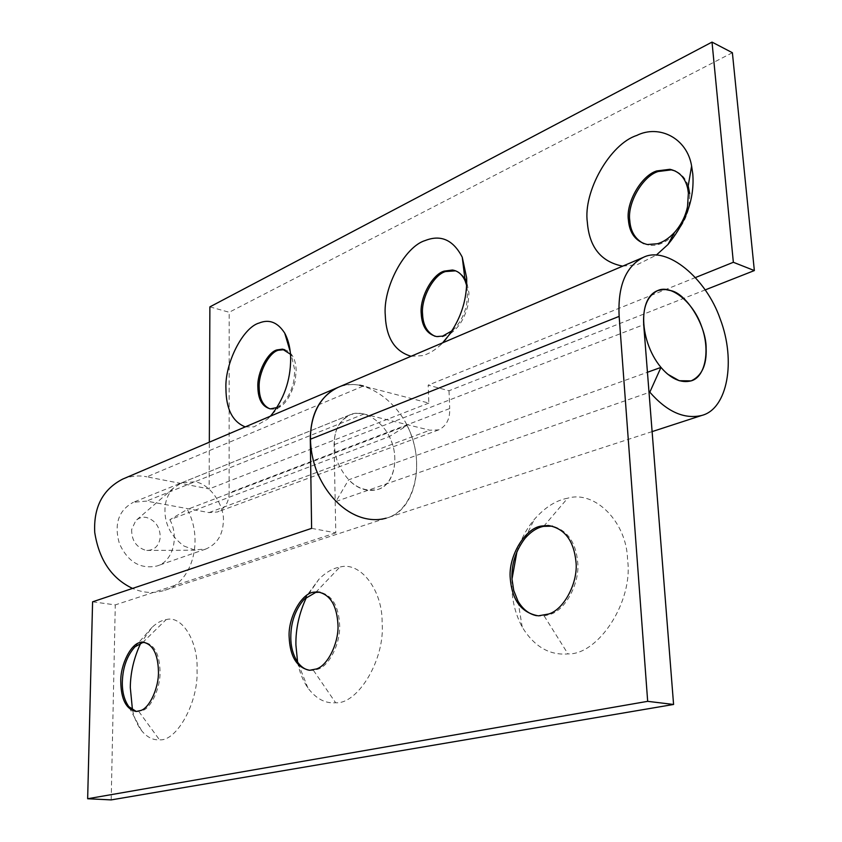 <?xml version="1.0" encoding="UTF-8"?>
<svg xmlns="http://www.w3.org/2000/svg" width="842" height="842" viewBox="0 0 842 842"><rect width="100%" height="100%" fill="white"/><g stroke="black" fill="none" stroke-linecap="round" stroke-linejoin="round"><path stroke-width="0.63" stroke-dasharray="4.21 3.16" d="M183.882 545.995L194.249 549.921L205.764 549.068C216.552 544.416 222.383 535.701 223.256 522.924C225.509 506.368 209.89 483.329 194.713 481.813L181.388 482.908L173.41 488.149C168.684 493.149 165.927 499.19 165.127 506.263C163.748 522.303 170 535.544 183.882 545.995M131.678 529.439C131.489 540.29 136.183 547.258 145.761 550.331L146.75 550.447C154.528 550.289 159.043 545.89 160.275 537.238C159.969 526.892 155.307 520.282 146.276 517.42C142.498 516.704 139.004 517.777 135.773 520.661L131.678 529.439M269.735 408.77L271.734 409.17C281.912 409.201 289.701 400.013 295.089 381.615L296.173 370.848C295.847 359.187 291.985 352.114 284.575 349.63M277.092 407.496L281.796 404.223C287.522 398.792 291.511 391.141 293.763 381.279L294.858 370.501L291.521 355.945L290.458 354.261M245.254 426.894L253.947 426.862L267.367 419.284L270.524 416.127M450.438 333.548C458.943 327.654 464.784 318.16 467.973 305.057L468.983 293.069L466.742 281.965M464.805 278.102L460.711 273.44L455.638 270.84M452.396 330.601L453.627 329.464C460.027 323.023 464.352 314.74 466.615 304.625L467.626 292.627L466.647 285.522M435.019 336.284L442.387 336.853L450.049 333.8M411.085 356.271L422.158 355.682C428.494 354.156 434.988 350.272 441.629 344.02L442.934 342.705M643.793 243.664L648.698 245.054C663.643 248.19 683.957 230.771 688.903 207.216L689.745 193.702M688.209 185.924C685.851 178.651 681.515 173.662 675.179 170.958M622.712 266.146L637.226 264.662L656.255 255.147M311.614 528.366L335.79 532.849L334.095 444.692C334.2 429.83 339.6 419.832 350.293 414.706L356.166 413.338L362.113 413.58L429.852 430.22L438.64 429.894C446.355 426.126 450.049 419 449.733 408.528L229.129 492.833C229.013 501.979 225.151 508.358 217.541 511.957L209.048 512.589L146.529 501.106L133.383 502.285L350.293 414.706C335.053 423.21 330.748 438.882 337.379 461.721C347.062 483.371 360.544 492.612 377.795 489.455C394.403 485.276 400.129 456.922 389.33 436.566L169.852 519.725L187.303 509.399C204.038 539.806 192.492 583.474 163.716 590.6C153.444 593.652 143.056 592.926 132.552 588.421M386.141 518.188C415.99 511.052 425.894 461.248 407.075 425.515L389.33 436.566M361.86 385.657L361.176 385.51M359.692 385.226C352.366 383.878 345.157 384.605 338.052 387.373L338.042 387.383C362.102 375.616 399.497 400.624 411.075 434.767C424.515 469.625 412.527 511.241 386.225 518.167C368.48 522.577 351.724 517.009 335.979 501.453L348.599 479.835L647.445 372.269M705.343 289.848L449.007 390.751L428.168 385.141L428.841 403.076L363.355 386.025L146.908 476.825L209.142 488.939L209.332 442.187M449.007 390.751L449.733 408.528M695.681 277.45L428.168 385.141M209.879 306.877L229.192 312.256L229.129 492.833M122.721 479.077C130.836 475.94 138.898 475.183 146.908 476.825M169.852 519.725C179.43 536.996 172.842 561.835 156.822 566.024C140.246 569.36 127.763 561.856 119.364 543.511C113.891 524.019 118.564 510.273 133.383 502.285M407.075 425.515L187.303 509.399M732.382 52.72L229.192 312.256M428.841 403.076L209.142 488.939M136.278 711.479L142.53 710.595C151.56 707.669 160.496 687.283 160.054 671.853C159.612 654.339 154.539 644.53 144.824 642.435M142.603 642.593L166.127 619.628C161.548 620.312 156.854 622.88 152.055 627.332L140.793 643.088M132.478 710.006C134.394 718.363 137.435 725.267 141.614 730.698C147.076 737.266 153.023 740.286 159.443 739.771C176.399 741.886 198.501 702.596 197.06 670.39C198.417 641.636 182.04 614.881 166.127 619.628M309.246 670.253L313.456 670.379L318.181 669.127C329.875 665.475 340.8 642.025 339.61 624.617C338.579 605.945 332.064 595.136 320.065 592.21M315.697 592.421L339.81 567.108C332.874 568.255 325.907 572.297 318.939 579.233L306.677 596.894M297.594 662.107C299.447 671.979 302.888 680.599 307.898 687.956C316.034 698.755 325.275 703.67 335.632 702.733C357.766 704.575 385.257 659.244 382.11 622.859C382.773 590.274 360.292 560.961 339.81 567.108M536.512 615.681L544.143 615.934L550.521 614.271C566.245 609.534 580.085 581.969 577.665 561.982C575.854 542.406 567.508 530.471 552.615 526.155M543.679 526.345L567.645 498.211C556.036 500.306 544.911 507.4 534.26 519.461C526.671 528.608 520.903 539.312 516.967 551.573M512.01 579.001L512.01 589.505C512.536 602.672 515.946 615.218 522.229 627.143C534.228 646.603 549.479 655.518 567.982 653.887C598.031 655.171 633.531 601.609 627.564 559.825C626.943 522.229 594.978 489.949 567.645 498.211M181.388 482.908L350.293 414.706C363.818 408.317 385.089 422.484 391.656 441.934C399.329 461.763 392.446 485.402 377.826 489.444C367.48 492.17 357.734 488.97 348.599 479.835M335.79 532.849L115.28 604.893L92.588 601.819M111.197 799.9L115.28 604.893M335.979 501.453L649.035 392.446M209.048 512.589L429.852 430.22M364.049 413.99L146.529 501.106M138.877 711.585L159.443 739.771M313.456 670.379L335.632 702.733M544.143 615.934L567.982 653.887M334.095 444.692L643.698 324.665M205.764 549.068L156.854 566.013M146.75 550.447L196.26 550.173M173.41 488.149L135.773 520.661M270.419 408.854L271.734 409.17M291.521 355.945L290.195 351.503M267.367 419.284L270.293 416.232M272.071 414.38L281.796 404.223M436.64 336.579L437.998 336.979M441.629 344.02L442.587 342.862M451.301 332.274L453.627 329.464M647.319 244.517L648.698 245.054M438.64 429.894L217.541 511.957M652.118 431.609L163.79 590.579M136.151 711.479L137.741 711.616M134.92 646.866L152.055 627.332M141.614 730.698L128.784 706.617M309.688 670.274L311.351 670.464M304.173 599.209L318.939 579.233M307.898 687.956L297.689 662.254M538.375 615.839L540.09 616.112M525.008 538.343L534.26 519.461M522.229 627.143L517.967 601.083"/><path stroke-width="1.26" d="M679.231 380.721L691.124 380.879C701.775 375.932 706.775 365.102 706.143 348.388C706.47 326.896 687.619 294.763 671.632 290.795L664.696 289.395L657.844 290.522C634.857 299.142 640.994 351.967 667.906 374.322L679.231 380.721M284.575 349.63L278.302 350.251C268.977 352.451 258.284 373.08 259.178 387.499C259.315 398.508 262.841 405.591 269.735 408.77M290.458 354.261L282.449 349.146L276.997 349.904C267.672 352.103 256.978 372.753 257.863 387.183C258.157 399.592 262.346 406.823 270.419 408.854L277.092 407.496M270.524 416.127C283.828 399.603 290.543 380.563 290.658 359.008C290.616 349.262 288.648 340.642 284.733 333.148C277.723 322.318 269.23 318.939 259.241 322.991C243.001 327.285 224.582 363.533 225.94 388.793C226.109 409.065 232.55 421.768 245.254 426.894M466.742 281.965L464.805 278.102M455.638 270.84L445.544 271.556C433.788 274.639 420.947 298.121 422.558 313.961C422.989 325.086 427.136 332.527 435.019 336.284M466.647 285.522L465.152 280.944C462.321 274.555 458.08 270.913 452.438 270.019L444.197 271.113C432.441 274.208 419.6 297.7 421.21 313.55C421.874 326.486 427.01 334.169 436.64 336.579L442.608 336.105L452.396 330.601M442.934 342.705C459.374 323.486 467.278 301.92 466.668 277.997L462.247 257.189C453.27 239.949 440.955 234.381 425.305 240.496C404.781 246.474 382.721 287.711 385.289 315.455C386.173 337.8 394.772 351.409 411.085 356.271M689.745 193.702L688.209 185.924M675.179 170.958L671.274 169.884L658.16 171.515C642.888 175.925 627.079 203.132 629.795 220.688C630.553 231.476 635.226 239.128 643.793 243.664M688.377 193.113L687.735 188.713C685.346 177.967 679.399 171.494 669.916 169.295L656.792 170.926C641.53 175.346 625.711 202.575 628.416 220.141C629.553 233.455 635.857 241.58 647.319 244.517L657.276 243.77C663.086 242.212 668.853 238.412 674.579 232.36C681.125 224.93 685.451 216.362 687.525 206.648L688.377 193.113M656.255 255.147L667.969 244.517C686.398 221.856 694.671 198.323 692.787 173.936L691.608 166.042C687.167 138.183 659.149 124.163 636.741 135.457C610.061 143.95 582.938 191.713 587.358 222.456C589.358 247.327 601.135 261.894 622.712 266.146M363.355 386.025L361.86 385.657M361.176 385.51L359.692 385.226M647.445 372.269L660.97 367.407L649.813 392.172C666.938 411.749 684.251 419.516 701.733 415.453C727.562 408.959 736.203 360.829 720.194 318.95C706.091 278.049 666.917 245.559 643.467 257.305C625.701 266.409 617.596 286.091 619.154 316.371L647.677 701.333L673.579 704.47L111.197 799.9L87.652 798.742L92.588 601.819L311.614 528.366L310.298 439.261C310.572 413.727 319.823 396.435 338.042 387.383C313.045 398.782 303.394 433.209 316.034 469.436C329.664 504.979 359.576 525.419 386.141 518.188M733.35 262.283L712.016 42.1L732.382 52.72L754.348 270.566L733.35 262.283L695.681 277.45M754.348 270.566L705.343 289.848M209.332 442.187L209.879 306.877L712.016 42.1M132.552 588.421C111.649 578.465 99.04 559.804 94.736 532.449C93.462 507.137 102.787 489.349 122.721 479.077L643.467 257.305M144.824 642.435L142.603 642.593L134.92 646.866C127.016 655.718 122.827 667.348 122.343 681.778C122.101 691.787 124.248 700.06 128.784 706.617L136.278 711.479M158.454 671.684C158.012 654.108 152.928 644.288 143.203 642.246L141.035 642.414C131.594 642.562 120.29 664.243 120.774 681.62C121.059 699.386 126.184 709.343 136.151 711.479L140.94 710.459C149.971 707.533 158.896 687.125 158.454 671.684M140.793 643.088C133.973 657.549 130.468 672.369 130.299 687.535L132.478 710.006M320.065 592.21L315.697 592.421L304.173 599.209C295.237 609.766 290.774 622.512 290.806 637.457C290.816 646.866 293.111 655.129 297.689 662.254C301.047 666.832 304.899 669.495 309.246 670.253M337.947 624.385C336.8 605.124 330.032 594.294 317.644 591.894L314.045 592.168C301.752 592.81 287.88 617.712 289.153 637.236C290.09 656.771 296.931 667.79 309.688 670.274L316.518 668.927C328.201 665.275 339.126 641.804 337.947 624.385M306.677 596.894C299.184 612.892 295.595 628.921 295.91 645.004L297.594 662.107M552.615 526.155L543.679 526.345C537.249 527.555 531.018 531.555 525.008 538.343C515.599 550.826 511.273 564.456 512.02 579.254L513.736 590.484L517.967 601.083C522.735 609.208 528.923 614.081 536.512 615.681M575.96 561.656C573.76 540.49 564.561 528.45 548.363 525.503L541.985 525.987C525.334 527.439 507.747 556.667 510.315 578.949C512.22 600.535 521.577 612.829 538.375 615.839L548.795 613.986C564.519 609.25 578.37 581.654 575.96 561.656M516.967 551.573L512.01 579.001M660.97 367.407C670.885 378.879 680.936 383.373 691.124 380.879C705.491 377.111 710.543 349.767 701.375 325.865C693.355 302.51 671 284.112 657.834 290.532C647.435 295.7 642.72 307.077 643.698 324.665L673.579 704.47M649.035 392.446L649.813 392.172M87.652 798.742L647.677 701.333M310.298 439.261L619.154 316.371M283.765 349.504L282.449 349.146M290.195 351.503L284.733 333.148M270.293 416.232L272.071 414.38M453.796 270.461L452.438 270.019M465.152 280.944L462.247 257.189M442.587 342.862L451.301 332.274M671.274 169.884L669.916 169.295M687.735 188.713L691.608 166.042M667.969 244.517L674.579 232.36M144.771 642.435L143.203 642.246M319.297 592.158L317.644 591.894M550.068 525.861L548.363 525.503M652.118 431.609L701.733 415.453"/></g></svg>
